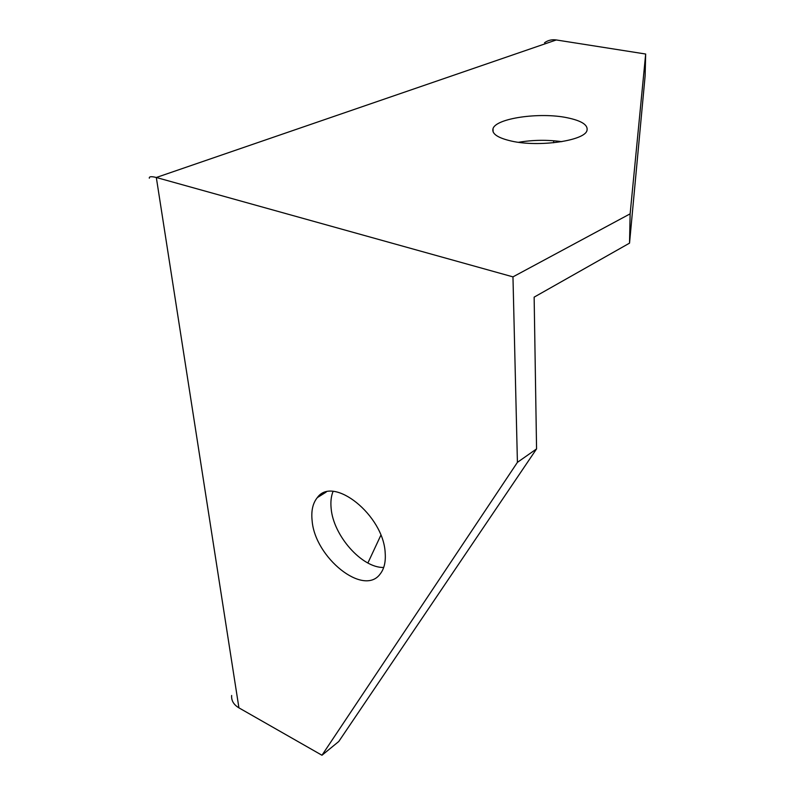 <?xml version="1.0" encoding="UTF-8"?>
<svg xmlns="http://www.w3.org/2000/svg" width="795" height="795" viewBox="0 0 795 795"><rect width="100%" height="100%" fill="white"/><g stroke="black" fill="none" stroke-linecap="round" stroke-linejoin="round"><path stroke-width="1.19" d="M383.697 567.461C361.964 568.107 333.264 535.552 331.137 508.373C330.491 501.913 331.118 496.279 333.035 491.469M385.187 552.982C385.833 561.886 384.174 568.882 380.209 573.95C363.732 597.025 314.75 557.553 312.107 520.526C311.084 510.758 312.823 503.116 317.334 497.6C333.115 475.032 383.647 515.289 385.187 552.982M518.529 142.295C532.918 139.89 547.338 139.681 561.787 141.669M511.423 141.073C497.759 137.923 491.628 133.798 493.019 128.671C495.822 118.246 539.865 111.986 567.163 117.74C581.552 120.721 588.171 124.944 587.008 130.4C585.05 140.685 538.921 147.433 511.423 141.073M149.331 178.199C149.003 176.49 151.328 176.252 156.317 177.494L512.964 276.869L517.416 462.352L321.975 755.25L338.769 741.496L536.565 448.897L534.141 297.141L629.531 243.141L645.123 75.893L645.669 54.03L630.137 213.835L512.964 276.869M544.545 42.741C548.033 40.247 551.949 39.323 556.291 39.959L645.669 54.03M553.688 142.752L553.678 140.755M380.845 535.254L367.886 562.999M231.653 695.476C231.246 700.574 233.67 704.708 238.927 707.858L321.975 755.25M630.137 213.835L629.531 243.141M517.416 462.352L536.565 448.897M238.927 707.858L156.317 177.494L556.291 39.959M493.019 128.671L493.119 131.93M317.334 497.6L326.169 492.085"/></g></svg>
